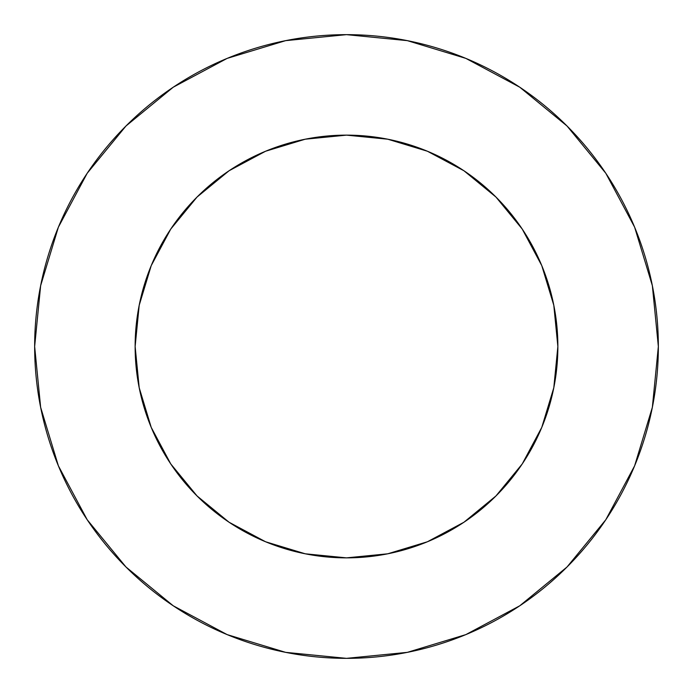 <?xml version="1.0" encoding="UTF-8"?>
<svg xmlns="http://www.w3.org/2000/svg" width="693" height="693" viewBox="0 0 693 693"><rect width="100%" height="100%" fill="white"/><g stroke="black" fill="none" stroke-linecap="round" stroke-linejoin="round"><path stroke-width="1.04" d="M557.865 346.5L553.802 305.266L541.779 265.618L522.245 229.071L495.954 197.046L463.929 170.755L427.382 151.221L387.733 139.198L346.5 135.135L305.266 139.198L265.618 151.221L229.071 170.755L197.046 197.046L170.755 229.071L151.221 265.618L139.198 305.266L135.135 346.5L139.198 387.733L151.221 427.382L170.755 463.929L197.046 495.954L229.071 522.245L265.618 541.779L305.266 553.802L346.5 557.865L387.733 553.802L427.382 541.779L463.929 522.245L495.954 495.954L522.245 463.929L541.779 427.382L553.802 387.733L557.865 346.5A211.365 211.365 0 0 1 346.5 557.865A211.365 211.365 0 0 1 135.135 346.5A211.365 211.365 0 0 1 346.5 135.135A211.365 211.365 0 0 1 557.865 346.5L556.063 374.081M34.65 346.5A311.85 311.85 0 0 1 346.5 34.65A311.85 311.85 0 0 1 658.35 346.5A311.85 311.85 0 0 1 346.5 658.35A311.85 311.85 0 0 1 34.65 346.5L40.644 407.337L58.385 465.843L87.205 519.759L125.987 567.013L173.241 605.795L227.157 634.615L285.663 652.356L346.5 658.35L407.337 652.356L465.843 634.615L519.759 605.795L567.013 567.013L605.795 519.759L634.615 465.843L652.356 407.337L658.35 346.5L652.356 285.663L634.615 227.157L605.795 173.241L567.013 125.987L519.759 87.205L465.843 58.385L407.337 40.644L346.5 34.65L285.663 40.644L227.157 58.385L173.241 87.205L125.987 125.987L87.205 173.241L58.385 227.157L40.644 285.663L34.65 346.5M346.5 557.865L318.919 556.063M135.135 346.5L136.937 318.919M346.5 135.135L374.081 136.937M605.795 173.241L567.013 125.987L519.837 87.266M173.241 87.205L125.987 125.987L87.266 173.163M87.205 519.759L125.987 567.013L173.163 605.734M519.759 605.795L567.013 567.013L605.734 519.837"/></g></svg>
